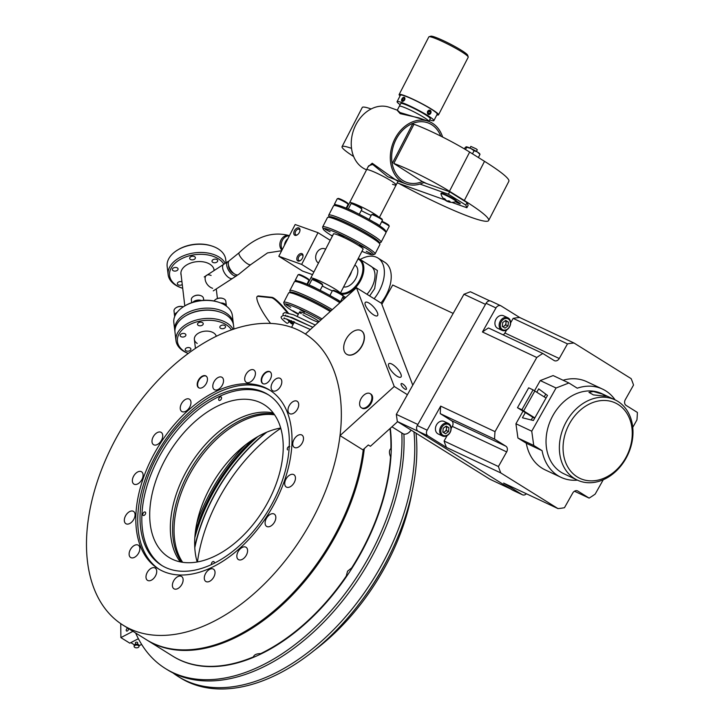 <?xml version="1.0" encoding="UTF-8"?>
<svg xmlns="http://www.w3.org/2000/svg" width="724" height="724" viewBox="0 0 724 724"><rect width="100%" height="100%" fill="white"/><g stroke="black" fill="none" stroke-linecap="round" stroke-linejoin="round"><path stroke-width="1.09" d="M390.616 553.018A171.76 105.279 121.9 0 1 357.783 605.671M411.965 492.51A171.76 105.279 121.9 0 1 312.849 651.464M196.81 523.117A133.415 81.776 121.9 0 1 245.644 444.789M195.308 532.176A133.415 81.776 121.9 0 1 253.129 439.459M128.501 629.066A1.548 0.95 121.9 0 1 127.795 630.622A1.548 0.95 121.9 0 1 126.528 630.984A1.548 0.95 121.9 0 1 126.202 630.26A1.548 0.95 121.9 0 1 126.908 628.704A1.548 0.95 121.9 0 1 128.175 628.351A1.548 0.95 121.9 0 1 128.501 629.066M138.375 638.704L129.795 643.165L120.881 637.609L120.754 623.654M132.954 631.328L120.881 637.609M139.017 646.414L139.008 645.509A2.434 1.385 179.5 0 0 137.551 644.251A2.434 1.385 179.5 0 0 134.935 644.514A2.434 1.385 179.5 0 0 134.13 645.555L134.139 646.46A2.434 1.385 179.5 0 0 135.596 647.718A2.434 1.385 179.5 0 0 138.212 647.464A2.434 1.385 179.5 0 0 139.017 646.414A2.434 1.385 179.5 0 0 137.56 645.165A2.434 1.385 179.5 0 0 134.945 645.419A2.434 1.385 179.5 0 0 134.139 646.46M137.669 644.288L137.65 642.785A1.104 0.633 179.5 0 0 136.99 642.215A1.104 0.633 179.5 0 0 135.795 642.333A1.104 0.633 179.5 0 0 135.433 642.803L135.451 644.306M141.632 644.396L139.008 645.763M134.438 644.867L130.836 642.622M247.581 550.991A7.24 4.435 -58.1 0 0 246.051 547.272A7.24 4.435 -58.1 0 0 240.305 548.801A7.24 4.435 -58.1 0 0 236.848 555.851A7.24 4.435 -58.1 0 0 238.386 559.562A7.24 4.435 -58.1 0 0 244.124 558.041A7.24 4.435 -58.1 0 0 247.581 550.991M207.462 379.539A6.923 4.244 -58.1 0 0 205.996 375.991A6.923 4.244 -58.1 0 0 200.503 377.448A6.923 4.244 -58.1 0 0 197.2 384.191A6.923 4.244 -58.1 0 0 198.666 387.747A6.923 4.244 -58.1 0 0 204.15 386.29A6.923 4.244 -58.1 0 0 207.462 379.539M275.826 517.814A7.24 4.435 -58.1 0 0 274.287 514.103A7.24 4.435 -58.1 0 0 268.55 515.624A7.24 4.435 -58.1 0 0 265.093 522.674A7.24 4.435 -58.1 0 0 266.622 526.393A7.24 4.435 -58.1 0 0 272.369 524.864A7.24 4.435 -58.1 0 0 275.826 517.814M303.492 438.807A7.24 4.435 -58.1 0 0 301.962 435.088A7.24 4.435 -58.1 0 0 296.216 436.617A7.24 4.435 -58.1 0 0 292.758 443.667A7.24 4.435 -58.1 0 0 294.297 447.378A7.24 4.435 -58.1 0 0 300.035 445.857A7.24 4.435 -58.1 0 0 303.492 438.807M281.826 382.145A7.24 4.435 -58.1 0 0 280.297 378.435A7.24 4.435 -58.1 0 0 274.55 379.955A7.24 4.435 -58.1 0 0 271.093 387.005A7.24 4.435 -58.1 0 0 272.631 390.725A7.24 4.435 -58.1 0 0 278.369 389.195A7.24 4.435 -58.1 0 0 281.826 382.145M223.526 381.023A7.24 4.435 -58.1 0 0 221.987 377.313A7.24 4.435 -58.1 0 0 216.25 378.842A7.24 4.435 -58.1 0 0 212.793 385.892A7.24 4.435 -58.1 0 0 214.322 389.603A7.24 4.435 -58.1 0 0 220.069 388.082A7.24 4.435 -58.1 0 0 223.526 381.023M162.728 436.101A7.24 4.435 -58.1 0 0 161.199 432.391A7.24 4.435 -58.1 0 0 155.452 433.911A7.24 4.435 -58.1 0 0 151.995 440.97A7.24 4.435 -58.1 0 0 153.533 444.681A7.24 4.435 -58.1 0 0 159.271 443.16A7.24 4.435 -58.1 0 0 162.728 436.101M135.062 515.117A7.24 4.435 -58.1 0 0 133.524 511.397A7.24 4.435 -58.1 0 0 127.786 512.927A7.24 4.435 -58.1 0 0 124.329 519.977A7.24 4.435 -58.1 0 0 125.867 523.687A7.24 4.435 -58.1 0 0 131.605 522.167A7.24 4.435 -58.1 0 0 135.062 515.117M156.728 571.77A7.24 4.435 -58.1 0 0 155.189 568.059A7.24 4.435 -58.1 0 0 149.452 569.58A7.24 4.435 -58.1 0 0 145.995 576.639A7.24 4.435 -58.1 0 0 147.524 580.349A7.24 4.435 -58.1 0 0 153.271 578.829A7.24 4.435 -58.1 0 0 156.728 571.77M291.917 444.047A105.27 64.526 -58.1 0 0 269.618 390.064A105.27 64.526 -58.1 0 0 186.159 412.228A105.27 64.526 -58.1 0 0 135.904 514.737A105.27 64.526 -58.1 0 0 158.212 568.72A105.27 64.526 -58.1 0 0 241.662 546.557A105.27 64.526 -58.1 0 0 291.917 444.047M270.559 390.67A105.27 64.526 -58.1 0 0 187.435 414.01A105.27 64.526 -58.1 0 0 137.813 515.922A105.27 64.526 -58.1 0 0 159.171 569.299M140.121 513.651A100.618 61.676 -58.1 0 0 161.443 565.254A100.618 61.676 -58.1 0 0 241.21 544.068A100.618 61.676 -58.1 0 0 289.247 446.093A100.618 61.676 -58.1 0 0 267.925 394.489A100.618 61.676 -58.1 0 0 188.159 415.676A100.618 61.676 -58.1 0 0 140.121 513.651M268.812 395.06A100.618 61.676 -58.1 0 0 189.353 417.35A100.618 61.676 -58.1 0 0 141.904 514.764A100.618 61.676 -58.1 0 0 162.339 565.797M214.168 563.254A1.973 1.213 -58.1 0 0 214.286 562.639A1.973 1.213 -58.1 0 0 213.87 561.625A1.973 1.213 -58.1 0 0 212.304 562.041A1.973 1.213 -58.1 0 0 211.363 563.96A1.973 1.213 -58.1 0 0 211.453 564.566M170.412 524.049A89.984 55.151 121.9 0 1 273.219 412.942A89.984 55.151 121.9 0 0 240.449 417.893A89.984 55.151 121.9 0 0 179.597 485.333A89.984 55.151 121.9 0 0 180.339 561.887A89.984 55.151 121.9 0 1 170.412 524.049M149.787 511.189A89.984 55.151 121.9 0 1 192.747 423.576A89.984 55.151 121.9 0 1 264.079 404.635A89.984 55.151 121.9 0 1 283.147 450.781A89.984 55.151 121.9 0 1 240.187 538.394A89.984 55.151 121.9 0 1 168.855 557.335A89.984 55.151 121.9 0 1 149.787 511.189M145.669 513.063A1.973 1.213 -58.1 0 0 145.252 512.049A1.973 1.213 -58.1 0 0 143.687 512.465A1.973 1.213 -58.1 0 0 142.746 514.384A1.973 1.213 -58.1 0 0 143.162 515.398A1.973 1.213 -58.1 0 0 144.728 514.981A1.973 1.213 -58.1 0 0 145.669 513.063M221.571 398.01A1.973 1.213 -58.1 0 0 221.155 396.996A1.973 1.213 -58.1 0 0 219.589 397.413A1.973 1.213 -58.1 0 0 218.648 399.331A1.973 1.213 -58.1 0 0 219.064 400.345A1.973 1.213 -58.1 0 0 220.63 399.929A1.973 1.213 -58.1 0 0 221.571 398.01M289.772 446.572A1.973 1.213 -58.1 0 0 288.206 446.989A1.973 1.213 -58.1 0 0 287.265 448.907A1.973 1.213 -58.1 0 0 287.681 449.921M341.185 421.73A171.76 105.279 121.9 0 1 259.183 588.974A171.76 105.279 121.9 0 1 123.026 625.138A171.76 105.279 121.9 0 1 86.636 537.054A171.76 105.279 121.9 0 1 168.638 369.81A171.76 105.279 121.9 0 1 304.795 333.646A171.76 105.279 121.9 0 1 341.185 421.73M363.267 449.541A171.76 105.279 121.9 0 1 276.921 608.35A171.76 105.279 121.9 0 1 146.212 639.591L123.026 625.138M215.028 572.892A7.24 4.435 -58.1 0 0 213.499 569.182A7.24 4.435 -58.1 0 0 207.752 570.702A7.24 4.435 -58.1 0 0 204.295 577.752A7.24 4.435 -58.1 0 0 205.833 581.472A7.24 4.435 -58.1 0 0 211.571 579.942A7.24 4.435 -58.1 0 0 215.028 572.892M183.127 580.186A7.24 4.435 -58.1 0 0 181.588 576.476A7.24 4.435 -58.1 0 0 175.851 578.005A7.24 4.435 -58.1 0 0 172.393 585.055A7.24 4.435 -58.1 0 0 173.932 588.766A7.24 4.435 -58.1 0 0 179.67 587.245A7.24 4.435 -58.1 0 0 183.127 580.186M139.85 548.919A7.24 4.435 -58.1 0 0 138.311 545.208A7.24 4.435 -58.1 0 0 132.573 546.729A7.24 4.435 -58.1 0 0 129.116 553.788A7.24 4.435 -58.1 0 0 130.646 557.498A7.24 4.435 -58.1 0 0 136.393 555.969A7.24 4.435 -58.1 0 0 139.85 548.919M143.099 475.496A7.24 4.435 -58.1 0 0 141.56 471.786A7.24 4.435 -58.1 0 0 135.822 473.306A7.24 4.435 -58.1 0 0 132.365 480.356A7.24 4.435 -58.1 0 0 133.895 484.075A7.24 4.435 -58.1 0 0 139.642 482.546A7.24 4.435 -58.1 0 0 143.099 475.496M190.973 402.933A7.24 4.435 -58.1 0 0 189.435 399.214A7.24 4.435 -58.1 0 0 183.697 400.743A7.24 4.435 -58.1 0 0 180.24 407.793A7.24 4.435 -58.1 0 0 181.778 411.503A7.24 4.435 -58.1 0 0 187.516 409.983A7.24 4.435 -58.1 0 0 190.973 402.933M255.427 373.729A7.24 4.435 -58.1 0 0 253.898 370.018A7.24 4.435 -58.1 0 0 248.151 371.539A7.24 4.435 -58.1 0 0 244.694 378.589A7.24 4.435 -58.1 0 0 246.232 382.308A7.24 4.435 -58.1 0 0 251.97 380.779A7.24 4.435 -58.1 0 0 255.427 373.729M298.704 404.997A7.24 4.435 -58.1 0 0 297.175 401.286A7.24 4.435 -58.1 0 0 291.428 402.806A7.24 4.435 -58.1 0 0 287.971 409.856A7.24 4.435 -58.1 0 0 289.51 413.576A7.24 4.435 -58.1 0 0 295.247 412.047A7.24 4.435 -58.1 0 0 298.704 404.997M295.455 478.419A7.24 4.435 -58.1 0 0 293.926 474.709A7.24 4.435 -58.1 0 0 288.179 476.229A7.24 4.435 -58.1 0 0 284.722 483.288A7.24 4.435 -58.1 0 0 286.261 486.999A7.24 4.435 -58.1 0 0 291.998 485.469A7.24 4.435 -58.1 0 0 295.455 478.419M271.473 375.331A6.923 4.244 -58.1 0 0 270.007 371.774A6.923 4.244 -58.1 0 0 264.513 373.231A6.923 4.244 -58.1 0 0 261.21 379.973A6.923 4.244 -58.1 0 0 262.676 383.53A6.923 4.244 -58.1 0 0 268.17 382.073A6.923 4.244 -58.1 0 0 271.473 375.331M304.523 312.189L300.035 309.664L304.523 312.189M320.895 319.972A28.146 2.941 -152.7 0 0 290.496 305.284A28.146 2.941 -152.7 0 0 284.342 304.496A28.146 2.941 -152.7 0 0 298.279 314.379M284.342 304.496L283.772 302.732A29.476 3.086 27.3 0 1 283.772 302.37A29.476 3.086 27.3 0 1 290.206 303.546A29.476 3.086 27.3 0 1 322.044 318.931M330.244 311.51A29.476 3.086 -152.7 0 0 295.057 294.143A29.476 3.086 -152.7 0 0 288.912 292.749A29.476 3.086 -152.7 0 0 288.614 292.967L283.772 302.37M288.912 292.749L290.686 292.197A28.146 2.941 27.3 0 1 296.55 293.528A28.146 2.941 27.3 0 1 331.13 310.705A28.146 2.941 -152.7 0 0 304.026 296.55A28.146 2.941 -152.7 0 0 290.405 292.74M290.74 307.266L286.252 304.741L290.74 307.266M297.51 313.329L293.021 310.804L297.51 313.329M301.284 313.682A11.077 1.158 27.3 0 1 302.777 312.732A11.077 1.158 27.3 0 1 315.854 319.365A11.077 1.158 27.3 0 1 319.012 321.682M318.469 322.18A11.077 1.158 27.3 0 1 302.876 314.732M231.535 329.882A28.146 17.666 173.2 0 0 186.502 326.37A28.146 17.666 173.2 0 0 188.303 353.43M188.249 353.475A29.476 18.507 -6.8 0 1 175.986 340.588A29.476 18.507 -6.8 0 1 185.489 324.786A29.476 18.507 -6.8 0 1 233.146 329.329M233.979 329.049L233.544 325.402A29.476 18.507 173.2 0 0 219.825 312.008A29.476 18.507 173.2 0 0 185.208 316.126A29.476 18.507 173.2 0 0 184.511 316.56A29.476 18.507 173.2 0 0 175.009 332.361L175.986 340.588M186.113 348.163A2.878 1.81 -6.8 0 1 189.109 347.601A2.878 1.81 -6.8 0 1 190.91 349.022A2.878 1.81 -6.8 0 1 189.978 350.57A2.878 1.81 -6.8 0 1 186.982 351.131A2.878 1.81 -6.8 0 1 185.19 349.71A2.878 1.81 -6.8 0 1 186.113 348.163M220.775 325.7A2.878 1.81 -6.8 0 1 223.761 325.139A2.878 1.81 -6.8 0 1 225.562 326.56A2.878 1.81 -6.8 0 1 224.63 328.108A2.878 1.81 -6.8 0 1 221.644 328.669A2.878 1.81 -6.8 0 1 219.843 327.239A2.878 1.81 -6.8 0 1 220.775 325.7M198.439 322.795A2.878 1.81 -6.8 0 1 201.435 322.234A2.878 1.81 -6.8 0 1 203.236 323.655A2.878 1.81 -6.8 0 1 202.304 325.203A2.878 1.81 -6.8 0 1 199.317 325.764A2.878 1.81 -6.8 0 1 197.516 324.334A2.878 1.81 -6.8 0 1 198.439 322.795M181.118 334.026A2.878 1.81 -6.8 0 1 184.104 333.465A2.878 1.81 -6.8 0 1 185.905 334.886A2.878 1.81 -6.8 0 1 184.973 336.434A2.878 1.81 -6.8 0 1 181.986 336.995A2.878 1.81 -6.8 0 1 180.185 335.565A2.878 1.81 -6.8 0 1 181.118 334.026M185.208 316.126L185.941 315.673A28.146 17.666 -6.8 0 1 219.001 311.745L219.825 312.008M197.218 343.42A11.077 6.959 -6.8 0 1 197.942 333.502A11.077 6.959 -6.8 0 1 213.535 332.85A11.077 6.959 -6.8 0 1 216.286 336.307M263.174 383.765A6.869 4.208 121.9 0 1 262.034 378.009A6.869 4.208 121.9 0 1 266.966 372.082A6.869 4.208 121.9 0 1 270.441 372.109M199.154 387.983A6.869 4.208 121.9 0 1 198.023 382.218A6.869 4.208 121.9 0 1 202.955 376.299A6.869 4.208 121.9 0 1 206.421 376.326M286.315 318.904L288.46 320.524A1.548 1.113 123.5 0 1 286.704 323.085C281.862 319.438 280.17 317.239 281.618 316.488L283.22 315.402L292.071 317.583L312.804 327.302M291.482 320.678A5.539 1.213 53.4 0 1 292.541 323.954A5.539 1.213 53.4 0 1 292.279 324.008A5.539 1.213 53.4 0 1 288.731 320.841M270.595 323.438A27.702 6.064 53.4 0 1 256.785 297.781A16.842 3.683 53.4 0 1 257.21 296.514L257.726 296.125A16.842 3.683 53.4 0 1 258.504 295.962L271.925 297.347A16.842 3.683 53.4 0 1 275.401 299.265A27.702 6.064 53.4 0 1 288.288 313.012M257.21 296.514A16.842 3.683 53.4 0 1 257.988 296.351L271.4 297.736A16.842 3.683 53.4 0 1 274.876 299.655A27.702 6.064 53.4 0 1 287.274 312.768M293.555 321.51A27.702 6.064 53.4 0 1 294.134 322.406M292.677 323.592A5.539 1.213 53.4 0 1 290.387 321.782M280.704 428.02A89.984 55.151 -58.1 0 0 256.034 437.649A89.984 55.151 -58.1 0 0 197.163 561.969M182.647 562.295A89.984 55.151 121.9 0 1 235.409 424.78A89.984 55.151 121.9 0 1 274.595 414.834M364.299 448.608A171.76 105.279 121.9 0 1 323.411 556.132A171.76 105.279 121.9 0 1 147.072 640.125A171.76 105.279 121.9 0 1 146.637 639.862M389.992 428.554A171.76 105.279 121.9 0 1 390.915 448.527C389.078 450.156 388.96 452.925 390.553 456.835A171.76 105.279 121.9 0 1 351.647 567.933L347.565 571.191L346.226 576.141A171.76 105.279 121.9 0 1 260.74 653.591C256.531 653.654 254.097 654.758 253.445 656.894A171.76 105.279 121.9 0 1 172.629 656.071L147.072 640.125M390.833 458.048A7.955 4.878 121.9 0 1 390.417 458.6M352.534 566.53A7.955 4.878 121.9 0 1 352.579 567.245M345.982 577.245A7.955 4.878 121.9 0 1 345.33 577.444M262.287 652.831A7.955 4.878 121.9 0 1 261.961 653.392M181.724 562.15A89.984 55.151 121.9 0 1 182.249 485.723A89.984 55.151 121.9 0 1 242.685 419.287A89.984 55.151 121.9 0 1 274.061 414.065M381.856 304.315L392.716 285.021L453.179 313.411M364.136 338.968A13.856 8.489 121.9 0 1 357.158 351.746A13.856 8.489 121.9 0 1 346.633 354.244A13.856 8.489 121.9 0 1 343.8 346.018A13.856 8.489 121.9 0 1 350.778 333.239A13.856 8.489 121.9 0 1 361.294 330.741A13.856 8.489 121.9 0 1 364.136 338.968M369.168 303.166A9.005 2.996 47.8 0 0 365.367 302.361A9.005 2.996 47.8 0 0 366.869 308.062A9.005 2.996 47.8 0 0 373.656 314.895A9.005 2.996 47.8 0 0 377.457 315.7A9.005 2.996 47.8 0 0 375.955 309.999A9.005 2.996 47.8 0 0 369.168 303.166M402.816 384.001A3.81 1.267 47.8 0 0 401.205 383.657A3.81 1.267 47.8 0 0 401.838 386.073A3.81 1.267 47.8 0 0 404.716 388.969A3.81 1.267 47.8 0 0 406.327 389.313A3.81 1.267 47.8 0 0 405.693 386.897A3.81 1.267 47.8 0 0 402.816 384.001M392.625 364.516A9.005 2.996 47.8 0 0 388.824 363.71A9.005 2.996 47.8 0 0 390.327 369.421A9.005 2.996 47.8 0 0 397.114 376.254A9.005 2.996 47.8 0 0 400.915 377.059A9.005 2.996 47.8 0 0 399.413 371.349A9.005 2.996 47.8 0 0 392.625 364.516M397.585 421.676L370.417 446.283L368.308 444.97L362.905 449.866L340.018 435.595A171.76 105.279 -58.1 0 0 305.392 334.017L356.479 287.736L394.236 386.48L340.018 435.595M356.479 287.736L381.476 303.32L412.771 385.168M407.404 394.689L394.236 386.48M370.498 393.883A8.308 5.095 121.9 0 1 368.543 406.553A8.308 5.095 121.9 0 1 361.774 407.974M361.385 330.796A13.856 8.489 121.9 0 1 357.593 351.629A13.856 8.489 121.9 0 1 346.724 354.298M485.496 304.37L463.957 294.261L396.327 414.372L417.857 424.481M418.092 431.26L397.322 421.504L396.327 414.372M397.322 421.504L489.895 479.234L510.664 488.981M463.957 294.261L470.383 291.754L489.813 300.876M625.59 458.093A41.666 32.833 115.2 0 0 618.07 404.426A41.666 32.833 115.2 0 0 569.725 423.25A41.666 32.833 115.2 0 0 577.254 476.917A41.666 32.833 115.2 0 0 625.59 458.093M566.458 421.44A44.327 34.933 -64.8 0 1 615.02 399.847A44.327 34.933 -64.8 0 1 625.898 458.509A44.327 34.933 -64.8 0 1 577.336 480.093A44.327 34.933 -64.8 0 1 566.458 421.44M602.793 395.947L593.354 394.888L588.965 392.372L593.264 391.476L602.042 393.983L606.468 396.164L602.793 395.947M615.02 399.847L601.68 393.584A44.327 34.933 115.2 0 0 553.118 415.178A44.327 34.933 115.2 0 0 564.005 473.831L577.336 480.093M411.151 430.128A8.308 5.095 121.9 0 1 403.295 433.866A8.308 5.095 121.9 0 1 402.969 433.685L391.919 426.798M369.828 393.467A8.308 5.095 121.9 0 1 370.154 393.639A8.308 5.095 121.9 0 1 370.236 403.132A8.308 5.095 121.9 0 1 361.692 407.92A8.308 5.095 121.9 0 1 361.357 407.748A8.308 5.095 121.9 0 1 361.276 398.254A8.308 5.095 121.9 0 1 369.828 393.467M446.482 447.441L500.827 472.953A85.993 67.766 -64.8 0 1 498.429 466.528L444.093 441.016A85.993 67.766 115.2 0 0 446.482 447.441L427.947 435.884A4.435 3.493 -64.8 0 1 427.151 430.174L440.69 406.128A85.993 67.766 115.2 0 0 440.255 413.648L494.592 439.16A85.993 67.766 -64.8 0 1 495.026 431.64L536.783 357.493A85.993 67.766 -64.8 0 1 542.837 353.484L554.113 360.516A4.435 3.493 115.2 0 0 554.403 360.67A4.435 3.493 115.2 0 0 559.254 358.516L567.489 343.882A85.993 67.766 -64.8 0 1 573.996 343.004L631.138 378.643A85.993 67.766 -64.8 0 1 633.527 385.059L625.292 399.693A4.435 3.493 115.2 0 0 626.088 405.395L637.364 412.427A85.993 67.766 -64.8 0 1 636.93 419.947L632.74 427.395M440.69 406.128L495.026 431.64M542.837 353.484L488.492 327.972A85.993 67.766 115.2 0 0 482.437 331.981L495.976 307.935A4.435 3.493 -64.8 0 1 500.827 305.781A4.435 3.493 -64.8 0 1 501.117 305.935L519.651 317.492A85.993 67.766 115.2 0 0 513.153 318.37L567.489 343.882M519.651 317.492L573.996 343.004M491.234 301.302A4.435 3.493 115.2 0 0 490.953 301.139A4.435 3.493 115.2 0 0 486.094 303.302L417.268 425.531L427.151 430.174M503.162 334.859A4.435 3.493 115.2 0 0 504.918 332.995L506.628 329.945M510.646 322.823L513.153 318.37M482.437 331.981L536.783 357.493M427.947 435.884L418.065 431.242A4.435 3.493 -64.8 0 1 417.268 425.531M444.093 441.016L447.142 435.604M451.152 428.472L452.328 426.391A4.435 3.493 115.2 0 0 451.523 420.68L440.255 413.648M498.429 466.528L506.673 451.903A4.435 3.493 115.2 0 0 505.868 446.192L494.592 439.16M603.255 479.759L595.182 494.094A85.993 67.766 -64.8 0 1 589.119 498.103L577.852 491.08A4.435 3.493 115.2 0 0 577.562 490.917A4.435 3.493 115.2 0 0 572.702 493.08L564.467 507.705A85.993 67.766 -64.8 0 1 557.969 508.583L500.827 472.953M526.429 493.777A4.435 3.493 -64.8 0 1 522.447 494.782A4.435 3.493 -64.8 0 1 522.158 494.628L503.623 483.071L557.969 508.583M589.119 498.103L574.458 491.225M512.864 490.266A4.435 3.493 -64.8 0 1 512.565 490.148A4.435 3.493 -64.8 0 1 512.275 489.985L522.158 494.628M418.065 431.242L512.275 489.985M615.119 399.901A48.761 38.426 115.2 0 0 602.513 389.087A48.761 38.426 115.2 0 0 577.254 388.191L568.91 382.987L556.059 388.001L531.742 431.187L533.742 445.459L542.086 450.663A48.761 38.426 115.2 0 0 561.064 477.351A48.761 38.426 115.2 0 0 577.444 480.148M602.513 389.087L586.702 381.657A48.761 38.426 115.2 0 0 563.082 380.254M568.91 382.987L553.109 375.566L540.249 380.571L534.511 390.761M556.059 388.001L540.249 380.571M542.086 450.663L526.276 443.233A48.761 38.426 115.2 0 0 545.263 469.93L561.064 477.351M533.742 445.459L517.932 438.038L526.276 443.233M531.742 431.187L515.931 423.757L517.932 438.038M525.362 412.553L522.42 417.784L533.38 420.499L547.498 395.431L538.701 388.869L536.792 392.254M545.769 394.146L544.222 396.888M532.792 417.187L531.226 419.965M523.054 411.114L515.931 423.757M533.072 389.874L521.868 409.766L517.479 407.702L528.683 387.811L533.072 389.874L534.855 390.978L523.66 410.879L523.244 410.689L534.837 417.911M534.837 391.032L546.041 398.019M517.479 407.702L534.611 418.327M523.66 410.879L521.868 409.766M502.384 329.565A6.082 4.796 115.2 0 0 509.443 326.814A6.082 4.796 115.2 0 0 508.339 318.976A6.082 4.796 115.2 0 0 501.279 321.728A6.082 4.796 115.2 0 0 502.384 329.565M501.497 330.072A6.923 5.457 115.2 0 0 501.949 330.316A6.923 5.457 115.2 0 0 509.687 326.66A6.923 5.457 115.2 0 0 508.284 318.026A6.923 5.457 115.2 0 0 507.832 317.782A6.923 5.457 115.2 0 0 500.094 321.438A6.923 5.457 115.2 0 0 501.497 330.072M507.832 317.782L503.614 315.8A6.923 5.457 115.2 0 0 495.868 319.456A6.923 5.457 115.2 0 0 497.279 328.09A6.923 5.457 115.2 0 0 497.723 328.334L501.949 330.316M504.981 325.501A6.923 5.457 115.2 0 0 505.56 324.497M505.66 324.28A6.923 5.457 115.2 0 0 505.94 323.574M502.519 326.569A3.466 2.733 115.2 0 0 504.302 325.99A3.466 2.733 115.2 0 0 505.995 322.976A3.466 2.733 115.2 0 0 505.361 320.678M508.04 325.945L508.402 322.089L505.714 320.424L502.682 322.596L502.32 326.452L505.008 328.117L508.04 325.945L505.823 324.895L506.176 321.049L508.402 322.089M506.176 321.049L505.461 320.605M505.823 324.895L503.035 326.895M442.889 435.214A6.082 4.796 115.2 0 0 449.948 432.463A6.082 4.796 115.2 0 0 448.853 424.635A6.082 4.796 115.2 0 0 441.794 427.377A6.082 4.796 115.2 0 0 442.889 435.214M442.011 435.73A6.923 5.457 115.2 0 0 442.454 435.975A6.923 5.457 115.2 0 0 450.201 432.309A6.923 5.457 115.2 0 0 448.799 423.676A6.923 5.457 115.2 0 0 448.346 423.431A6.923 5.457 115.2 0 0 440.608 427.097A6.923 5.457 115.2 0 0 442.011 435.73M448.346 423.431L444.12 421.449A6.923 5.457 115.2 0 0 436.382 425.106A6.923 5.457 115.2 0 0 437.785 433.748A6.923 5.457 115.2 0 0 438.237 433.993L442.454 435.975M445.495 431.151A6.923 5.457 115.2 0 0 446.065 430.147M446.165 429.929A6.923 5.457 115.2 0 0 446.455 429.223M448.554 431.594L448.907 427.748L446.228 426.074L443.188 428.255L442.835 432.101L445.513 433.776L448.554 431.594L446.328 430.554L446.69 426.698L448.907 427.748M446.69 426.698L445.975 426.255M446.328 430.554L443.55 432.545M443.025 432.219A3.466 2.733 115.2 0 0 446.102 430.083A3.466 2.733 115.2 0 0 445.875 426.327M194.783 547.733A133.089 81.577 121.9 0 1 266.857 432.137M197.453 561.924A133.089 81.577 121.9 0 1 280.785 428.3M194.792 537.832A133.415 81.776 121.9 0 1 257.979 436.509M194.729 546.882A133.415 81.776 121.9 0 1 266.079 432.472M403.911 434.083A186.168 114.111 121.9 0 1 390.734 514.239A186.168 114.111 121.9 0 1 200.928 680.641A186.168 114.111 121.9 0 1 167.443 669.809L165.362 668.514A186.168 114.111 -58.1 0 0 388.652 512.936A186.168 114.111 -58.1 0 0 401.838 432.988M172.982 656.288A171.76 105.279 -58.1 0 0 378.996 512.755A171.76 105.279 -58.1 0 0 390.29 428.282M135.632 633.002A186.168 114.111 -58.1 0 0 165.362 668.514M172.946 672.904A186.168 114.111 -58.1 0 0 178.14 676.478A186.168 114.111 -58.1 0 0 401.431 520.9A186.168 114.111 -58.1 0 0 413.956 431.875M178.14 676.478L180.222 677.782A186.168 114.111 -58.1 0 0 403.512 522.203A186.168 114.111 -58.1 0 0 416.038 433.178M335.257 289.175A16.625 1.738 -152.7 0 0 319.764 280.975A16.625 1.738 -152.7 0 0 310.75 278.088A16.625 1.738 27.3 0 1 311.184 277.926A16.625 1.738 27.3 0 1 327.755 284.903A16.625 1.738 27.3 0 1 340.298 293.32A16.625 1.738 -152.7 0 0 335.257 289.175M322.343 285.989A16.625 1.738 -152.7 0 0 332.298 290.885M340.253 293.374A16.625 1.738 -152.7 0 0 340.298 293.32L363.113 249.056M205.679 300.234A16.625 10.435 173.2 0 0 203.697 300.179A16.625 10.435 -6.8 0 1 205.679 300.234M212.63 288.315C203.734 285.365 202.123 271.726 211.109 275.473M289.41 235.671A8.308 6.507 109.7 0 0 289.374 235.662A8.308 6.507 109.7 0 0 280.993 240.033A8.308 6.507 109.7 0 0 281.944 250.178M234.667 274.043A8.308 3.991 57.1 0 0 238.422 274.586L250.803 264.577A8.308 2.398 45.5 0 1 247.4 263.735A8.308 2.398 45.5 0 1 240.956 257.654A8.308 2.398 45.5 0 1 239.155 252.721L229.381 260.64A8.308 3.991 57.1 0 0 229.055 266.903A8.308 3.991 57.1 0 0 234.667 274.043M237.463 274.912A8.308 3.991 -122.9 0 1 236.784 275.645L232.712 278.288A8.308 3.991 -122.9 0 1 226.793 275.953A8.308 3.991 -122.9 0 1 222.612 267.844A8.308 3.991 -122.9 0 1 223.671 264.341A8.308 3.991 -122.9 0 0 223.345 270.613A8.308 3.991 -122.9 0 0 228.947 277.744A8.308 3.991 -122.9 0 0 232.712 278.288L213.272 290.885M236.784 275.645A8.308 3.991 -122.9 0 1 233.028 275.093A8.308 3.991 -122.9 0 1 227.427 267.961A8.308 3.991 -122.9 0 1 227.743 261.699A8.308 3.991 -122.9 0 1 228.703 261.382M233.807 273.437A5.539 2.661 -122.9 0 1 232.775 272.957A5.539 2.661 -122.9 0 1 228.549 265.328M287.853 238.694A8.308 6.507 109.7 0 0 284.442 245.318M289.329 235.843A8.308 6.507 109.7 0 0 282.306 240.477A8.308 6.507 109.7 0 0 282.297 249.481M361.928 251.346A28.146 2.941 -152.7 0 0 372.978 254.721A28.146 2.941 -152.7 0 0 371.955 252.604A28.146 2.941 -152.7 0 0 343.502 235.961A28.146 2.941 -152.7 0 0 323.221 229.074A28.146 2.941 -152.7 0 0 324.533 230.639A28.146 2.941 -152.7 0 0 332.379 236.114M323.221 229.074L322.642 227.3A29.476 3.086 27.3 0 1 322.651 226.938A29.476 3.086 27.3 0 1 345.248 235.182A29.476 3.086 27.3 0 1 373.674 251.943A29.476 3.086 27.3 0 1 375.05 253.943A29.476 3.086 27.3 0 1 374.761 254.16L372.978 254.721M375.05 253.943L379.901 244.54A29.476 3.086 -152.7 0 0 379.901 244.178A29.476 3.086 -152.7 0 0 378.525 242.54A29.476 3.086 -152.7 0 0 351.466 226.458A29.476 3.086 -152.7 0 0 327.791 217.318A29.476 3.086 -152.7 0 0 327.492 217.535L322.651 226.938M327.791 217.318L329.565 216.766A28.146 2.941 27.3 0 1 352.172 225.49A28.146 2.941 27.3 0 1 378.009 240.848A28.146 2.941 27.3 0 1 379.322 242.413L379.901 244.178M343.891 236.685L338.904 234.241L343.891 236.685M330.108 231.761L325.13 229.318L330.108 231.761M332.488 235.906L331.9 235.372L332.678 235.544M371.222 253.726L366.244 251.282L371.222 253.726M364.453 247.662L359.466 245.219L364.453 247.662M362.923 249.409A16.733 1.747 -152.7 0 0 362.335 248.151A16.733 1.747 -152.7 0 0 345.357 238.223A16.733 1.747 -152.7 0 0 333.375 234.178M290.27 292.324L289.826 290.976A29.476 3.086 27.3 0 1 289.826 290.614A29.476 3.086 27.3 0 1 305.22 295.464A29.476 3.086 27.3 0 1 332.28 309.655M339.882 302.768A29.476 3.086 -152.7 0 0 313.012 288.143A29.476 3.086 -152.7 0 0 294.668 281.582L296.442 281.03A28.146 2.941 27.3 0 1 314.786 287.681A28.146 2.941 27.3 0 1 340.742 301.998M294.668 281.582A29.476 3.086 -152.7 0 0 294.369 281.799L289.826 290.614M233.3 323.347L232.386 315.637A29.476 18.507 173.2 0 0 218.666 302.243A29.476 18.507 173.2 0 0 184.041 306.361A29.476 18.507 173.2 0 0 183.353 306.795A29.476 18.507 173.2 0 0 173.841 322.596L174.765 330.307A29.476 18.507 -6.8 0 1 184.267 314.506A29.476 18.507 -6.8 0 1 214.883 308.786A29.476 18.507 -6.8 0 1 233.3 323.347A29.476 18.507 -6.8 0 1 233.381 324.379M174.927 331.33A29.476 18.507 -6.8 0 1 174.765 330.307M219.408 311.881A28.146 17.666 173.2 0 0 185.579 315.899M180.891 272.939L184.801 305.89A28.146 17.666 -6.8 0 1 217.843 301.98L218.666 302.243M214.177 270.495A16.733 10.507 173.2 0 0 214.15 270.206A16.733 10.507 173.2 0 0 203.697 261.934A16.733 10.507 173.2 0 0 186.312 265.183A16.733 10.507 173.2 0 0 180.919 274.152A16.733 10.507 173.2 0 0 181.172 275.337M223.87 264.215A28.146 17.666 173.2 0 0 178.665 260.414A28.146 17.666 173.2 0 0 182.692 288.297A28.146 17.666 173.2 0 0 182.71 288.297M182.692 288.297L181.869 288.025A29.476 18.507 -6.8 0 1 168.14 274.631A29.476 18.507 -6.8 0 1 177.652 258.83A29.476 18.507 -6.8 0 1 225.273 263.301M226.096 262.767L225.707 259.445A29.476 18.507 173.2 0 0 211.987 246.051A29.476 18.507 173.2 0 0 177.362 250.169A29.476 18.507 173.2 0 0 176.674 250.604A29.476 18.507 173.2 0 0 167.163 266.405L168.14 274.631M182.267 284.532A2.878 1.81 -6.8 0 1 182.14 284.613A2.878 1.81 -6.8 0 1 179.145 285.175A2.878 1.81 -6.8 0 1 177.344 283.754A2.878 1.81 -6.8 0 1 178.276 282.206A2.878 1.81 -6.8 0 1 181.941 281.844M212.937 259.744A2.878 1.81 -6.8 0 1 215.924 259.183A2.878 1.81 -6.8 0 1 217.725 260.604A2.878 1.81 -6.8 0 1 216.793 262.151A2.878 1.81 -6.8 0 1 213.806 262.712A2.878 1.81 -6.8 0 1 212.005 261.292A2.878 1.81 -6.8 0 1 212.937 259.744M190.602 256.839A2.878 1.81 -6.8 0 1 193.598 256.278A2.878 1.81 -6.8 0 1 195.389 257.699A2.878 1.81 -6.8 0 1 194.466 259.246A2.878 1.81 -6.8 0 1 191.471 259.807A2.878 1.81 -6.8 0 1 189.67 258.377A2.878 1.81 -6.8 0 1 190.602 256.839M173.271 268.07A2.878 1.81 -6.8 0 1 176.267 267.509A2.878 1.81 -6.8 0 1 178.068 268.93A2.878 1.81 -6.8 0 1 177.136 270.477A2.878 1.81 -6.8 0 1 174.14 271.038A2.878 1.81 -6.8 0 1 172.348 269.618A2.878 1.81 -6.8 0 1 173.271 268.07M177.362 250.169L178.104 249.717A28.146 17.666 -6.8 0 1 211.164 245.789L211.987 246.051M367.231 263.88L377.421 270.541L374.679 288.577L369.638 295.935M325.664 249.137L324.642 248.775A7.819 6.127 109.7 0 0 316.768 252.875A7.819 6.127 109.7 0 0 318.479 263.084M294.958 235.336A4.208 2.579 121.9 0 1 294.415 230.739A4.208 2.579 121.9 0 1 298.795 227.897A4.208 2.579 121.9 0 1 299.98 230.422A4.208 2.579 121.9 0 1 297.166 234.929A4.208 2.579 121.9 0 1 294.958 235.336M299.935 230.793A3.24 1.982 -58.1 0 0 299.247 229.282A3.24 1.982 -58.1 0 0 299.003 229.164A3.24 1.982 -58.1 0 0 295.736 231.164A3.24 1.982 -58.1 0 0 295.817 234.775A3.24 1.982 -58.1 0 0 296.053 234.884A3.24 1.982 -58.1 0 0 297.483 234.721M302.985 256.486A3.24 1.982 -58.1 0 0 302.297 254.975A3.24 1.982 -58.1 0 0 302.062 254.866A3.24 1.982 -58.1 0 0 298.695 257.047A3.24 1.982 -58.1 0 0 298.876 260.468A3.24 1.982 -58.1 0 0 299.112 260.586A3.24 1.982 -58.1 0 0 300.532 260.423M297.464 256.432A4.208 2.579 121.9 0 1 301.112 253.491A4.208 2.579 121.9 0 1 303.039 256.115A4.208 2.579 121.9 0 1 302.397 258.197A4.208 2.579 121.9 0 1 300.225 260.631A4.208 2.579 121.9 0 1 297.193 260.387A4.208 2.579 121.9 0 1 297.464 256.432M351.059 272.441A13.856 8.489 121.9 0 1 350.108 274.55A13.856 8.489 121.9 0 1 348.923 276.577M351.62 271.346A12.38 7.593 121.9 0 1 350.235 274.858A12.38 7.593 121.9 0 1 348.135 278.107M354.851 265.075L355.185 265.274A12.38 7.593 121.9 0 1 355.737 278.649A12.38 7.593 121.9 0 1 343.601 286.912M358 258.975A19.286 11.819 121.9 0 1 359.918 279.817A19.286 11.819 121.9 0 1 340.452 293.021M358.262 258.468A19.946 12.227 121.9 0 1 359.629 259.138A19.946 12.227 121.9 0 1 360.751 280.233A19.946 12.227 121.9 0 1 341.393 294.062M360.199 259.491A30.589 18.743 121.9 0 1 375.638 256.902A30.589 18.743 121.9 0 1 377.892 257.988L384.725 262.251A30.589 18.743 121.9 0 1 386.453 294.596A30.589 18.743 121.9 0 1 380.969 303.012M377.892 257.988A30.589 18.743 121.9 0 1 374.136 298.75M313.863 272.034L301.646 264.414L278.803 256.26L295.166 224.521L318.008 232.676L330.225 240.296M301.646 264.414L318.008 232.676M312.524 274.631L302.578 271.084L278.803 256.26M428.87 121.451A16.625 1.738 -152.7 0 0 419.458 114.79A16.625 1.738 -152.7 0 0 402.933 106.926A16.625 1.738 -152.7 0 0 399.304 106.265L400.725 103.523A16.625 1.738 27.3 0 1 409.739 106.41A16.625 1.738 27.3 0 1 425.232 114.609A16.625 1.738 27.3 0 1 430.273 118.754L428.88 121.451A16.625 1.738 -152.7 0 0 423.812 117.351A16.625 1.738 -152.7 0 0 408.327 109.152A16.625 1.738 -152.7 0 0 399.304 106.265L397.322 110.111L400.046 112.546L425.314 120.175M398.417 180.819L387.702 176.71L373.113 164.791L372.208 164.529L368.57 165.896L366.588 169.742A16.625 1.738 -152.7 0 1 370.217 170.412A16.625 1.738 -152.7 0 1 386.933 178.375A16.625 1.738 -152.7 0 1 396.137 184.973A16.625 1.738 -152.7 0 0 391.096 180.837A16.625 1.738 -152.7 0 0 375.611 172.629A16.625 1.738 -152.7 0 0 366.588 169.742L346.678 208.385M368.1 166.81L372.217 163.235L396.49 180.475L406.074 183.905A33.241 26.037 109.7 0 0 424.137 182.367M392.508 184.303A16.625 1.738 -152.7 0 0 396.137 184.973L398.119 181.127M442.626 137.053A33.241 26.037 109.7 0 0 428.436 121.288A33.241 26.037 109.7 0 0 394.969 138.691A33.241 26.037 109.7 0 0 406.074 183.905M397.295 110.166L389.376 107.333A33.241 26.037 109.7 0 0 355.9 124.745A33.241 26.037 109.7 0 0 366.57 169.787M418.87 117.867L400.191 113.641L397.259 110.356M440.78 136.121A31.603 24.752 109.7 0 0 419.685 121.75A31.603 24.752 109.7 0 0 396.064 139.379A31.603 24.752 109.7 0 0 395.919 173.479A31.603 24.752 109.7 0 0 422.336 181.57M361.222 210.566A16.625 1.738 -152.7 0 0 371.177 215.453M378.489 216.838A16.625 1.738 -152.7 0 0 374.136 213.752A16.625 1.738 -152.7 0 0 358.642 205.544A16.625 1.738 -152.7 0 0 349.629 202.657A16.625 1.738 -152.7 0 1 353.258 203.326A16.625 1.738 -152.7 0 1 367.394 209.879A16.625 1.738 -152.7 0 1 378.489 216.838M422.318 181.561A31.584 24.734 -70.3 0 1 395.928 173.452A31.584 24.734 -70.3 0 1 396.082 139.388A31.584 24.734 -70.3 0 1 419.667 121.768A31.584 24.734 -70.3 0 1 440.753 136.112M455.441 201.788A4.606 0.48 -152.7 0 0 460.283 203.743A4.606 0.48 -152.7 0 0 458.889 202.593L456.346 201.01M451.821 202.367L466.88 207.752L465.794 205.064L467.043 202.639L449.658 191.797L423.766 182.548M465.794 205.064L448.409 194.222L449.658 191.797M466.88 207.752L468.138 205.317L467.043 202.639M397.223 182.864L444.789 199.86M448.409 194.222L419.938 184.05M333.845 205.562L335.619 205.01A28.146 2.941 27.3 0 1 341.493 206.34A28.146 2.941 27.3 0 1 368.552 219.146A28.146 2.941 27.3 0 1 385.385 230.657L385.955 232.422A29.476 3.086 -152.7 0 0 368.335 220.377A29.476 3.086 -152.7 0 0 339.99 206.964A29.476 3.086 -152.7 0 0 333.845 205.562A29.476 3.086 -152.7 0 0 333.556 205.779L328.705 215.182A29.476 3.086 27.3 0 1 335.149 216.367A29.476 3.086 27.3 0 1 364.787 230.504A29.476 3.086 27.3 0 1 381.105 242.196A29.476 3.086 27.3 0 1 380.815 242.404L379.457 242.83M329.139 216.892L328.705 215.544A29.476 3.086 27.3 0 1 328.705 215.182M379.041 242.965A28.146 2.941 -152.7 0 0 364.941 232.277A28.146 2.941 -152.7 0 0 335.429 218.096A28.146 2.941 -152.7 0 0 329.284 217.318M381.105 242.196L385.955 232.784A29.476 3.086 -152.7 0 0 385.955 232.422M398.861 183.453A80.228 8.389 -152.7 0 0 488.655 220.494A80.228 8.389 -152.7 0 0 464.319 200.521L449.468 191.254A44.327 4.634 -152.7 0 0 393.793 163.452L422.21 181.525A5.539 0.579 27.3 0 1 426.336 183.462M488.655 220.494L508.854 181.317A80.228 8.389 -152.7 0 0 484.519 161.334L469.659 152.076A44.327 4.634 -152.7 0 0 413.983 124.266L412.689 123.804L392.489 162.99M371.122 108.962A44.327 4.634 -152.7 0 0 362.253 107.478L342.063 146.655A44.327 4.634 -152.7 0 0 353.674 156.538M351.538 148.366A44.327 4.634 -152.7 0 0 342.063 146.655M430.735 113.288L428.436 114.555L427.567 111.315L430.02 110.111L430.735 113.288M429.676 119.894A20.697 2.163 -152.7 0 0 433.893 120.618L437.224 114.157A20.697 2.163 -152.7 0 0 425.766 105.939A20.697 2.163 -152.7 0 0 404.951 96.02A20.697 2.163 -152.7 0 0 400.426 95.188L397.096 101.65A20.697 2.163 -152.7 0 0 400.128 104.672M402.589 97.975L404.309 97.26C405.476 99.351 404.752 100.745 402.155 101.432L401.621 99.749M433.893 120.618A20.697 2.163 -152.7 0 0 422.427 112.41A20.697 2.163 -152.7 0 0 401.621 102.482A20.697 2.163 -152.7 0 0 397.096 101.65M403.277 98.075A20.697 2.163 -152.7 0 0 404.254 98.754L403.159 98.066L402.173 99.306L402.245 100.582L403.313 100.627L404.3 99.387L404.218 98.111L403.159 98.066M400.046 95.921A22.163 2.317 27.3 0 1 399.132 94.518L428.816 36.915A22.163 2.317 27.3 0 1 429.033 36.761L430.807 36.2A20.833 2.181 27.3 0 1 442.817 40.39A20.833 2.181 27.3 0 1 461.324 50.255A20.833 2.181 27.3 0 1 467.641 55.187L468.22 56.952A22.163 2.317 27.3 0 1 468.22 57.223L438.527 114.826A22.163 2.317 27.3 0 1 436.853 114.89M429.033 36.761A22.163 2.317 27.3 0 1 441.812 41.214A22.163 2.317 27.3 0 1 461.496 51.703A22.163 2.317 27.3 0 1 468.22 56.952M399.132 94.518A22.163 2.317 27.3 0 1 411.151 98.374A22.163 2.317 27.3 0 1 431.803 109.306A22.163 2.317 27.3 0 1 438.527 114.826M450.364 202.24A11.258 8.688 -77.9 0 1 449.441 202.105A11.258 11.258 0 0 0 456.02 201.58A8.507 0.887 -152.7 0 0 456.084 201.525A8.507 0.887 -152.7 0 0 453.505 199.408A8.507 0.887 -152.7 0 0 442.817 194.068A8.507 0.887 -152.7 0 0 440.952 193.724A8.507 0.887 -152.7 0 0 440.952 193.815A11.258 11.258 0 0 0 444.998 200.023A11.258 6.778 128 0 0 445.649 200.43L445.884 200.077M445.649 200.43A11.258 8.887 117.4 0 1 443.866 198.448A10.751 4.435 -15.1 0 0 444.337 198.638A10.751 4.435 -15.1 0 0 444.853 198.801A11.258 8.688 -77.9 0 0 446.708 200.81A11.258 6.778 128 0 0 448.961 200.856A10.751 5.855 62.2 0 0 450.093 201.553A11.258 6.978 -64.2 0 1 447.912 201.562L448.147 200.937M449.441 202.105A11.258 8.688 -77.9 0 1 447.912 201.562M456.084 201.525L456.373 200.964A8.507 0.887 -152.7 0 0 453.794 198.847A8.507 0.887 -152.7 0 0 445.857 194.647A8.507 0.887 -152.7 0 0 441.242 193.163L440.952 193.724M445.713 200.34A11.258 6.978 -64.2 0 0 446.862 201.191A11.258 8.887 117.4 0 0 448.129 201.661M476.437 151.397L477.288 149.75L476.184 148.845L470.826 146.42L469.976 148.067M479.541 153.913L479.985 154.393L478.383 157.506M472.482 153.832L474.084 150.719L477.342 151.95A7.62 0.796 27.3 0 1 479.614 153.66L479.867 154.058M474.084 150.719L470.691 148.393A7.62 0.796 -152.7 0 1 477.342 151.95L479.985 154.393M465.505 149.542L466.672 147.28L470.691 148.393A7.62 0.796 -152.7 0 0 466.274 146.791M466.672 147.28L466.22 146.8L465.152 147.524L464.446 148.909M403.123 97.559A2.235 1.367 -58.1 0 0 403.078 97.586A2.235 1.367 -58.1 0 0 401.585 99.984A2.235 1.367 -58.1 0 0 403.34 101.134A2.235 1.367 -58.1 0 0 404.888 98.383A2.235 1.367 -58.1 0 0 403.123 97.559M403.078 97.586L403.576 97.288A3.059 1.873 -58.1 0 0 403.576 97.288A3.059 1.873 -58.1 0 0 403.512 97.324M403.639 100.22L402.173 99.306M428.137 112.944L429.866 113.559L428.572 113.786L427.938 112.555L428.599 111.098L429.893 110.881L430.527 112.111L428.472 111.378M431.042 112.021A2.235 1.747 109.7 0 0 429.26 110.166A2.235 1.747 109.7 0 0 427.422 112.636A2.235 1.747 109.7 0 0 429.205 114.492A2.235 1.747 109.7 0 0 431.042 112.021M429.866 113.559L430.527 112.111M342.47 297.808A6.109 0.643 27.3 0 1 344.362 298.713M342.751 297.265A5.412 0.57 27.3 0 1 344.85 298.27M381.928 221.254A5.412 0.57 27.3 0 1 382.543 221.526A5.412 0.57 27.3 0 1 388.906 225.336L389.213 226.259A6.109 0.643 27.3 0 1 389.213 226.34L386.344 231.888A6.109 0.643 27.3 0 1 385.783 231.888M381.648 221.797A6.109 0.643 27.3 0 1 382.019 221.969A6.109 0.643 27.3 0 1 389.213 226.259M385.512 231.037A6.109 0.643 27.3 0 1 386.344 231.888M372.543 214.349A5.412 0.57 27.3 0 1 372.57 214.34A5.412 0.57 27.3 0 1 377.666 216.404A5.412 0.57 27.3 0 1 382.136 219.272L382.435 220.205A6.109 0.643 27.3 0 1 382.435 220.277L379.602 225.77M369.113 219.463L371.575 214.675A6.109 0.643 27.3 0 1 371.638 214.639A6.109 0.643 27.3 0 1 371.674 214.63A6.109 0.643 27.3 0 1 377.394 216.956A6.109 0.643 27.3 0 1 382.435 220.205M373.711 222.096A6.109 0.643 27.3 0 1 379.575 225.752M372.57 214.34A5.412 0.57 27.3 0 1 372.598 214.34L371.638 214.639M348.253 209.055L351.022 203.697A6.109 0.643 27.3 0 1 351.077 203.652L352.009 203.363A5.412 0.57 27.3 0 1 355.131 204.449A5.412 0.57 27.3 0 1 359.937 207.01A5.412 0.57 27.3 0 1 361.575 208.286L361.882 209.218A6.109 0.643 27.3 0 1 361.873 209.29L359.312 214.268M351.077 203.652A6.109 0.643 27.3 0 1 354.597 204.883A6.109 0.643 27.3 0 1 360.027 207.77A6.109 0.643 27.3 0 1 361.882 209.218M348.678 209.245A6.109 0.643 27.3 0 1 356.036 212.657M335.176 205.145A6.109 0.643 27.3 0 1 334.37 204.331L337.239 198.774A6.109 0.643 27.3 0 1 337.293 198.729L338.226 198.439A5.412 0.57 27.3 0 1 341.429 199.562A5.412 0.57 27.3 0 1 347.792 203.363L348.099 204.295A6.109 0.643 27.3 0 1 348.099 204.367L346.144 208.159M337.293 198.729A6.109 0.643 27.3 0 1 340.904 199.996A6.109 0.643 27.3 0 1 348.099 204.295M334.37 204.331A6.109 0.643 27.3 0 1 336.823 205.01M347.312 205.888A6.109 0.643 27.3 0 1 347.837 206.132M347.592 205.345A5.412 0.57 27.3 0 1 348.117 205.58M329.936 295.473L332.397 290.695A6.109 0.643 27.3 0 1 332.461 290.65L333.393 290.36A5.412 0.57 27.3 0 1 336.588 291.482A5.412 0.57 27.3 0 1 342.95 295.292L343.257 296.216A6.109 0.643 27.3 0 1 343.257 296.288L340.425 301.79M332.461 290.65A6.109 0.643 27.3 0 1 336.072 291.926A6.109 0.643 27.3 0 1 343.257 296.216M334.533 298.116A6.109 0.643 27.3 0 1 340.389 301.763M309.076 285.075L311.836 279.708A6.109 0.643 27.3 0 1 311.899 279.672L312.831 279.373A5.412 0.57 27.3 0 1 312.831 279.373A5.412 0.57 27.3 0 1 312.858 279.373A5.412 0.57 27.3 0 1 317.927 281.437A5.412 0.57 27.3 0 1 322.397 284.306L322.696 285.238A6.109 0.643 27.3 0 1 322.696 285.31L320.135 290.288M311.899 279.672A6.109 0.643 27.3 0 1 311.935 279.663A6.109 0.643 27.3 0 1 317.655 281.989A6.109 0.643 27.3 0 1 322.696 285.238M309.501 285.265A6.109 0.643 27.3 0 1 316.859 288.668M295.998 281.165A6.109 0.643 27.3 0 1 295.193 280.342L298.053 274.794A6.109 0.643 27.3 0 1 298.116 274.749L299.048 274.45A5.412 0.57 27.3 0 1 302.17 275.545A5.412 0.57 27.3 0 1 306.967 278.107A5.412 0.57 27.3 0 1 308.614 279.383L308.913 280.315A6.109 0.643 27.3 0 1 308.913 280.387L306.958 284.179M298.116 274.749A6.109 0.643 27.3 0 1 301.637 275.971A6.109 0.643 27.3 0 1 307.067 278.867A6.109 0.643 27.3 0 1 308.913 280.315M295.193 280.342A6.109 0.643 27.3 0 1 297.645 281.03M308.415 281.364A5.412 0.57 27.3 0 1 308.94 281.6M308.134 281.908A6.109 0.643 27.3 0 1 308.505 282.079A6.109 0.643 27.3 0 1 308.65 282.143M215.996 299.238A5.412 3.394 -6.8 0 1 216.177 299.121A5.412 3.394 -6.8 0 1 222.53 298.369A5.412 3.394 -6.8 0 1 222.739 298.442M214.087 301.003A6.109 3.837 -6.8 0 1 215.788 299.356A6.109 3.837 -6.8 0 1 222.965 298.505A6.109 3.837 -6.8 0 1 225.807 301.284L226.386 306.125A6.109 3.837 -6.8 0 0 220.72 302.985M193.661 296.333A5.412 3.394 -6.8 0 1 193.851 296.216A5.412 3.394 -6.8 0 1 200.204 295.464A5.412 3.394 -6.8 0 1 200.412 295.528M191.688 302.668L191.344 299.817A6.109 3.837 -6.8 0 1 193.462 296.451A6.109 3.837 -6.8 0 1 200.638 295.6A6.109 3.837 -6.8 0 1 201.915 296.179A6.109 3.837 -6.8 0 1 203.48 298.378L203.706 300.306M192.837 302.279A6.109 3.837 -6.8 0 1 201.335 300.496M176.339 307.564A5.412 3.394 -6.8 0 1 176.52 307.447A5.412 3.394 -6.8 0 1 178.873 306.542A5.412 3.394 -6.8 0 1 182.873 306.695A5.412 3.394 -6.8 0 1 183.082 306.768M174.719 316.442A6.109 3.837 -6.8 0 1 174.593 315.908L174.022 311.048A6.109 3.837 -6.8 0 1 176.131 307.682A6.109 3.837 -6.8 0 1 178.783 306.659A6.109 3.837 -6.8 0 1 183.299 306.831L182.873 306.695M174.593 315.908A6.109 3.837 -6.8 0 1 177.181 312.279M274.876 299.655L275.401 299.265M257.988 296.351L258.504 295.962M271.4 297.736L271.925 297.347M495.976 307.935L486.094 303.302M559.254 358.516L504.918 332.995M505.868 446.192L451.523 420.68M506.673 451.903L452.328 426.391M577.852 491.08L577.254 490.8M205.037 666.171A169.099 103.65 -58.1 0 0 207.897 666.523M359.629 259.138L370.769 266.088A19.946 12.227 121.9 0 1 371.901 287.184A19.946 12.227 121.9 0 1 366.95 294.261M372.217 163.235A1.33 1.104 -78 0 1 372.208 164.529M400.191 113.641A1.33 0.95 106.3 0 0 401.06 112.872M393.793 163.452L413.983 124.266M449.468 191.254L469.659 152.076M464.319 200.521L484.519 161.334M304.795 333.646L305.392 334.017M195.435 348.398L194.367 339.447M291.591 327.348L294.415 321.872M297.293 316.279L299.519 311.972M292.641 323.23L286.342 318.913M283.039 315.438L283.075 313.664L284.677 312.578L293.519 314.759L315.293 325.049M284.378 317.908L283.754 318.451L286.396 318.931L310.37 329.511M285.835 315.094L285.211 315.637M287.265 315.954L312.868 327.257M370.869 394.082L370.154 393.639M362.072 408.191L361.357 407.748M500.827 305.781L490.953 301.139M522.447 494.782L512.565 490.148M307.492 284.396L333.556 233.825M217.408 298.532L216.268 288.948M214.078 270.559L213.897 269.02M289.374 235.662C272.423 231.001 255.681 236.685 239.155 252.721M281.645 250.739L267.536 252.911L250.803 264.577M204.222 276.948L227.743 261.699M184.783 305.908L184.041 306.361M345.728 297.483L343.14 295.872M428.436 121.288L418.852 117.867M379.439 217.363L396.137 184.973M401.585 99.984L401.539 100.473"/></g></svg>
